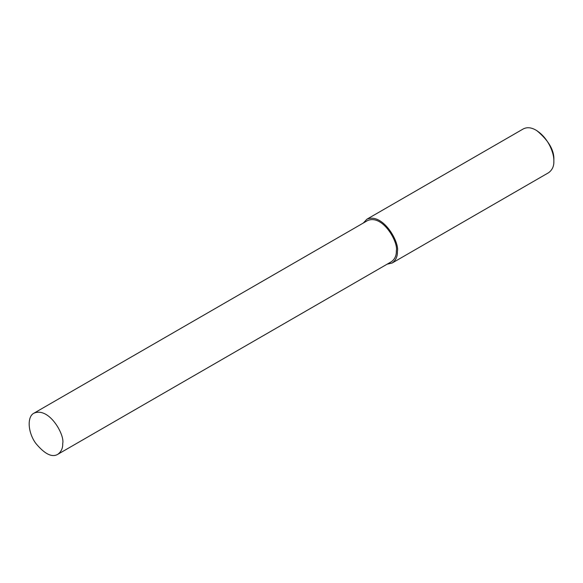 <?xml version="1.0" encoding="UTF-8"?>
<svg xmlns="http://www.w3.org/2000/svg" width="583" height="583" viewBox="0 0 583 583"><rect width="100%" height="100%" fill="white"/><g stroke="black" fill="none" stroke-linecap="round" stroke-linejoin="round"><path stroke-width="0.87" d="M387.09 264.201L392.162 263.02L548.61 172.699C552.312 169.959 554.054 166.104 553.85 161.119L553.85 160.092C554.389 150.429 548.727 140.62 536.863 130.665L535.974 130.155C531.317 127.429 527.105 127.014 523.33 128.901L366.875 219.223L363.318 223.027M553.85 161.119C554.28 153.795 548.603 137.785 535.974 130.155M392.162 263.02C395.857 260.288 397.606 256.433 397.402 251.448C399.763 242.572 383.038 212.423 366.875 219.223M57.797 454.31L391.404 261.709C394.88 259.136 396.52 255.514 396.323 250.828C398.546 242.484 382.827 214.143 367.633 220.542L34.033 413.143C26.825 416.546 27.853 432.55 35.76 443.328C44.702 454.091 52.047 457.75 57.797 454.31C61.273 451.745 62.913 448.116 62.724 443.43C64.946 435.093 49.22 406.752 34.033 413.143"/></g></svg>
